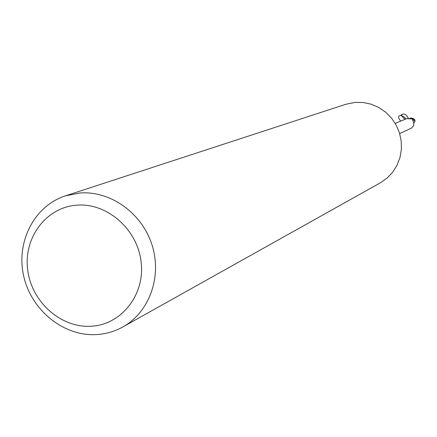 <?xml version="1.0" encoding="UTF-8"?>
<svg xmlns="http://www.w3.org/2000/svg" width="437" height="437" viewBox="0 0 437 437"><rect width="100%" height="100%" fill="white"/><g stroke="black" fill="none" stroke-linecap="round" stroke-linejoin="round"><path stroke-width="0.66" d="M65.413 195.852L345.957 104.241L355.008 102.395L363.158 102.493L371.182 104.203L378.775 107.469L385.642 112.167L391.525 118.116L396.19 125.097L399.462 132.843L401.215 141.053L401.379 149.416L399.959 157.604L396.998 165.312L392.628 172.249L387.018 178.149L380.376 182.792L122.852 326.942C114.56 331.536 105.656 334.092 96.151 334.605C63.381 336.392 31.164 310.09 23.674 275.944C15.874 241.863 34.277 205.898 65.413 195.852L79.785 193.012C110.326 190.537 141.894 212.983 151.983 244.818C162.269 276.594 149.378 312.269 122.852 326.942M76.792 205.172C107.202 202.615 137.71 229.491 141.156 262.293C145.057 295.073 121.131 324.964 90.814 326.253C60.546 328.023 31.235 301.486 27.629 269.46C23.582 237.471 46.317 207.242 76.792 205.172M414.533 119.448L413.216 118.503L411.059 117.995L414.871 119.929L415.041 121.186L413.839 123.13L412.157 118.727L410.693 118.083L411.638 118.837L406.557 118.673L395.228 123.398M399.691 133.585L411.714 127.975L413.615 125.599L413.839 123.13M411.354 118.405L411.113 118.842M408.611 118.815L410.693 118.083M408.606 118.815L411.059 117.995L412.157 118.76M411.321 117.995L412.315 118.498M405.995 118.859L403.613 116.586L400.74 115.45L401.936 114.412C404.564 113.341 406.71 114.702 408.377 118.493M400.866 115.439C397.883 115.723 397.828 117.608 400.702 121.093M404.99 119.279L402.401 116.859L401.8 115.319L401.936 114.412M415.041 121.186L412.397 119.52M413.806 118.831L414.413 119.492M414.871 119.929L414.347 119.225"/></g></svg>
